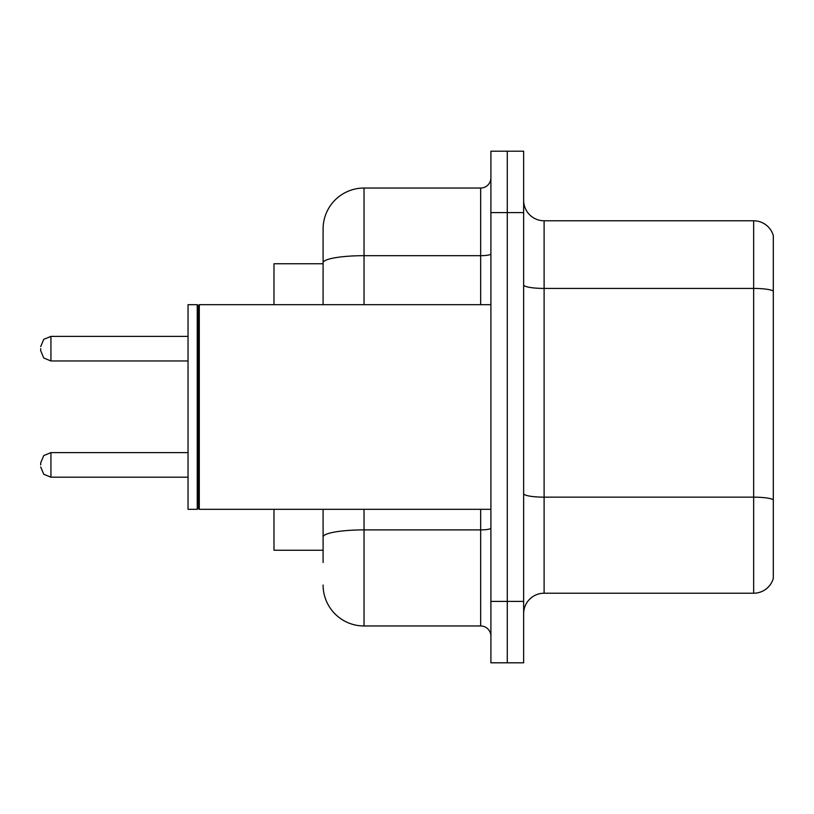 <?xml version="1.0" encoding="UTF-8"?>
<svg xmlns="http://www.w3.org/2000/svg" width="814" height="814" viewBox="0 0 814 814"><rect width="100%" height="100%" fill="white"/><g stroke="black" fill="none" stroke-linecap="round" stroke-linejoin="round"><path stroke-width="1.22" d="M323.097 263.756L273.982 263.756L273.982 304.68M323.097 550.244L273.982 550.244L273.982 509.32M523.646 613.685A20.462 20.462 0 0 1 544.108 593.223L753.652 593.223L753.652 220.777L544.108 220.777A20.462 20.462 0 0 1 523.646 200.315A20.462 20.462 0 0 0 544.108 220.777L544.108 593.223M507.275 601.404L507.275 662.799L523.646 662.799L523.646 601.404L507.275 601.404L507.275 662.799L490.903 662.799L490.903 601.404L507.275 601.404L507.275 212.596L507.275 601.404M490.903 601.404L490.903 151.201L507.275 151.201L507.275 212.596L507.275 151.201L523.646 151.201L523.646 601.404M773.3 235.511A20.462 20.462 0 0 0 753.652 220.777A20.462 20.462 0 0 1 773.3 235.511L773.3 578.489A20.462 20.462 0 0 1 753.652 593.223M323.097 562.525L323.097 509.32M364.031 509.32L364.031 625.966L480.667 625.966L480.667 509.32M323.097 304.68L323.097 228.968A40.924 40.924 0 0 1 364.031 188.034L480.667 188.034A10.236 10.236 0 0 0 490.903 177.808M364.031 188.034L364.031 255.677A40.924 7.102 180 0 0 323.097 262.79L323.097 228.968M490.903 636.192A10.236 10.236 0 0 0 480.667 625.966M364.031 625.966A40.924 40.924 0 0 1 323.097 585.032M199.298 509.32L198.27 508.292L198.27 305.708L199.298 304.68L199.298 509.32L490.903 509.32M197.242 509.32L188.034 509.32L188.034 304.68L197.242 304.68L197.242 509.32L198.27 508.292M40.7 464.916L40.7 462.871L40.7 464.916M40.7 348.677L40.7 350.722L40.7 348.677M773.3 290.985A20.462 3.551 180 0 0 753.652 288.421L544.108 288.421A20.462 3.551 0 0 1 523.646 284.869M773.3 499.704A20.462 3.551 180 0 0 753.652 497.151L544.108 497.151A20.462 3.551 0 0 1 523.646 493.599M523.646 212.596L490.903 212.596M490.903 528.113A10.236 1.781 0 0 1 480.667 529.894L364.031 529.894A40.924 7.102 180 0 0 323.097 536.996M364.031 304.68L364.031 255.677L480.667 255.677L480.667 188.034M480.667 304.68L480.667 255.677A10.236 1.781 0 0 0 490.903 253.907M40.7 462.871L43.753 455.575L50.936 452.635L50.936 477.187L188.034 477.187M188.034 336.396L50.936 336.396L50.936 360.958L43.753 358.018L40.7 350.722M198.27 305.708L197.242 304.68M199.298 304.68L490.903 304.68M50.936 452.635L188.034 452.635M50.936 477.187L43.753 474.247L40.7 466.961M50.936 360.958L188.034 360.958M50.936 336.396L43.753 339.336L40.7 346.632"/></g></svg>
